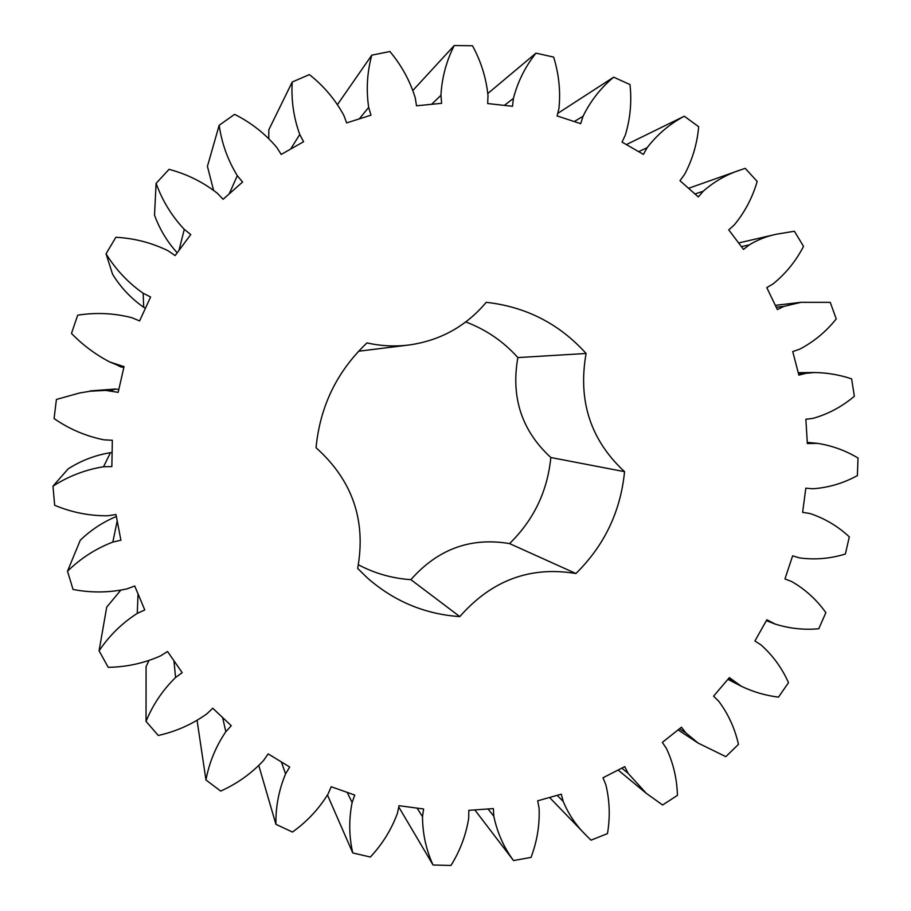 <?xml version="1.0" encoding="UTF-8"?>
<svg xmlns="http://www.w3.org/2000/svg" width="911" height="911" viewBox="0 0 911 911"><rect width="100%" height="100%" fill="white"/><g stroke="black" fill="none" stroke-linecap="round" stroke-linejoin="round"><path stroke-width="1.37" d="M563.192 801.418L561.278 794.176L537.684 800.815L539.096 808.228C539.79 824.956 537.103 841.343 531.033 857.399L513.519 860.565C503.783 847.332 497.224 832.54 493.808 816.199L493.363 808.581L468.812 810.346L468.721 818.032C466.079 834.852 460.157 850.658 450.968 865.45L433.055 865.017C426.109 849.792 422.59 833.679 422.51 816.677L423.592 808.979L399.041 805.7L397.412 813.341C391.423 829.579 382.404 844.144 370.344 857.035L352.751 852.924C348.97 836.275 348.765 819.467 352.124 802.489L354.743 795.052L331.205 786.728L328.051 794.016C318.861 808.968 306.996 821.654 292.465 832.05L275.931 824.33C275.6 806.918 278.823 790.11 285.587 773.883L289.687 767.005L268.176 753.887L263.575 760.48C251.459 773.496 237.167 783.688 220.69 791.09L205.954 779.975C209.2 762.553 215.827 746.462 225.826 731.704L231.28 725.714L212.764 708.234L206.877 713.848C192.267 724.302 176.062 731.51 158.275 735.473L146.033 721.387C152.843 704.715 162.693 690.082 175.584 677.488L182.189 672.66L167.544 651.502L160.587 655.863C144.04 663.219 126.583 667.046 108.227 667.33L99.083 650.818C109.252 635.684 121.983 623.192 137.276 613.376L144.769 609.949L134.726 585.989L126.982 588.882C109.172 592.765 91.202 592.959 73.062 589.463L67.494 571.231C80.658 558.352 95.769 548.627 112.827 542.079L120.912 540.234L115.982 514.521L107.771 515.774C89.472 515.945 71.775 512.438 54.66 505.263L52.986 486.144C68.587 476.157 85.44 469.689 103.547 466.739L111.859 466.591L112.326 440.275L104.013 439.831C86.021 436.232 69.384 429.149 54.079 418.57L56.402 399.451L79.462 393.017L90.291 391.206L105.619 390.398L118.168 392.345L124.033 366.643L109.764 361.986C95.518 354.561 82.753 345.03 71.479 333.426L77.697 315.183C96.065 312.302 114.137 313.145 131.913 317.723L139.588 320.923L150.6 297.009L143.175 293.262C128.144 282.74 115.765 269.588 106.04 253.793L115.868 237.293C134.395 238.249 151.875 242.781 168.296 250.889L175.14 255.592L190.763 234.548L184.284 229.367C171.758 216.044 162.363 200.705 156.1 183.362L169.036 169.344C186.914 174.069 203.028 182.063 217.387 193.303L223.115 199.281L242.588 182.041L237.315 175.686C227.807 160.177 221.76 143.369 219.175 125.274L234.605 114.353C251.037 122.598 265.112 133.632 276.819 147.48L281.192 154.437L303.602 141.717L299.753 134.486C293.615 117.508 291.11 100.016 292.226 82.001L309.398 74.6C323.712 85.919 335.18 99.481 343.8 115.264L346.658 122.905L370.971 115.185L368.67 107.396C366.085 89.722 367.122 72.311 371.779 55.161L389.908 51.528C401.546 65.387 409.996 80.817 415.245 97.83L416.521 105.801L441.641 103.307L440.935 95.313C441.903 77.72 446.333 61.128 454.225 45.55L472.502 45.766C481.065 61.492 486.235 78.107 488 95.609L487.67 103.558L512.529 106.291L513.405 98.422C517.778 81.637 525.305 66.549 535.975 53.145L553.637 57.086C558.887 73.996 560.664 91.077 558.978 108.341L557.111 115.948L580.683 123.668L583.051 116.255C590.556 100.927 600.759 87.9 613.672 77.173L630.013 84.586C631.835 101.952 630.275 118.794 625.31 135.135L622.042 142.105L643.405 154.392L647.129 147.707C657.343 134.429 669.722 123.93 684.286 116.221L698.691 126.709C697.143 143.836 692.406 159.812 684.468 174.605L679.97 180.685L698.327 196.935L703.224 191.219C714.452 181.357 727.08 174.206 741.098 169.742L745.221 168.341L757.189 181.426C752.44 197.698 744.811 212.183 734.3 224.903L728.766 229.879L743.49 249.398L749.32 244.854C757.85 239.707 766.937 236.154 776.582 234.184L794.403 231.246L803.525 246.38C795.861 261.184 785.715 273.687 773.086 283.902L766.777 287.603L777.368 309.592L783.893 306.369L801.054 302.315L830.228 302.35L836.241 318.918C825.992 331.752 813.774 341.853 799.573 349.232L792.741 351.544L798.867 375.138L805.825 373.328L814.639 372.519C827.313 372.736 839.646 374.865 851.626 378.874L854.347 396.274C841.969 406.705 828.179 414.072 812.965 418.377L805.859 419.242L807.351 443.555L817.509 443.35C831.937 445.616 845.442 450.49 858.014 458.005L857.388 475.588C843.37 483.274 828.532 487.67 812.885 488.774L805.802 488.182L802.637 512.335L809.902 513.497C824.66 518.359 837.801 526.159 849.314 536.864L845.374 554.013C830.274 558.682 814.992 559.98 799.539 557.908L792.638 555.835L784.952 578.952L791.579 581.48C805.187 589.269 816.609 599.666 825.867 612.67L818.761 628.761C803.923 630.093 789.438 628.544 775.284 624.115L766.868 619.765L754.912 640.991L760.913 644.851C772.733 655.316 781.934 667.934 788.505 682.681L778.472 697.143C765.547 695.526 753.181 691.904 741.372 686.29L729.369 677.613L713.564 696.175L718.711 701.219C728.276 714.008 734.858 728.39 738.468 744.367L725.839 756.654L698.213 743.137L685.915 732.945L681.439 727.217L662.343 742.385L666.408 748.443C673.309 763.099 676.975 778.734 677.431 795.36L662.627 804.994L646.275 793.322L628.009 773.234L624.741 766.618L603.002 777.778L605.815 784.644C609.732 800.621 610.279 816.951 607.466 833.611L591.011 840.17L586.183 835.387C576.276 825.708 568.612 814.388 563.192 801.418L557.168 795.326M586.103 353.479C577.722 400.749 590.544 440.138 624.559 471.67C620.585 511.526 604.369 545.484 575.923 573.52C530.361 565.913 491.655 580.273 459.804 616.599C424.868 614.208 394.042 601.306 367.338 577.904L357.659 568.418C366.313 520.511 352.443 480.279 316.049 447.722C320.046 406.272 337.024 371.335 366.974 342.9C381.105 346.089 395.272 346.772 409.483 344.939C440.525 340.418 466.113 326.206 486.246 302.315C526.102 306.779 559.388 323.838 586.103 353.479L517.858 357.579C510.798 397.492 521.787 430.801 550.825 457.516C547.5 491.245 533.744 519.942 509.545 543.594C470.748 537.046 437.861 549.06 410.884 579.658C392.39 578.428 374.899 573.475 358.399 564.797M146.033 721.387L146.079 666.658L148.857 660.726M99.083 650.818L106.701 607.147L120.537 590.43M67.494 571.231L80.259 540.246C90.827 530.043 102.852 522.105 116.357 516.469M52.986 486.144L68.143 468.88C81.193 460.533 95.302 455.136 110.459 452.687L112.11 452.653M90.314 390.887L115.868 389.02L118.794 389.578M123.782 367.759L109.764 361.986M145.464 308.169L143.687 307.269C131.093 298.478 120.719 287.477 112.588 274.279L106.04 253.793M177.201 252.814C167.225 241.779 159.664 229.242 154.517 215.201L156.1 183.362M213.516 190.046L207.423 166.349L219.175 125.274M268.768 138.381L268.813 129.783L292.226 82.001M465.783 321.947C486.064 329.588 503.43 341.466 517.858 357.579M409.483 344.939L358.592 351.236M628.009 773.234L621.78 768.144M513.519 860.565L474.825 809.913M493.808 816.199L488.045 808.957M685.915 732.945L679.504 728.754M433.055 865.017L398.767 807.009M422.51 816.677L417.101 808.114M734.847 682.259L728.288 678.889M352.751 852.924L327.505 795.087M352.124 802.489L347.193 792.376M773.12 623.17L766.413 620.562M275.931 824.33L258.838 765.73M285.587 773.883L281.362 761.926M205.954 779.975L197.095 720.544M225.826 731.704L222.626 717.538M814.48 443.213L807.294 442.53M175.584 677.488L173.933 660.737M805.825 373.328L798.412 373.396M137.276 613.376L138.028 593.87M783.893 306.369L776.229 307.246M112.827 542.079L117.2 520.887M749.32 244.854L741.406 246.63M103.547 466.739L110.459 452.687M703.224 191.219L695.013 193.997M109.98 390.796L115.868 389.02M115.993 364.502L120.901 366.985M684.286 116.221L626.369 144.598M647.129 147.707L638.634 151.647M143.175 293.262L143.687 307.269M613.672 77.173L557.737 113.397M583.051 116.255L574.26 121.562M184.284 229.367L178.966 250.445M535.975 53.145L487.932 93.423M513.405 98.422L504.318 105.391M237.315 175.686L229.208 193.884M454.225 45.55L413.002 90.314M440.935 95.313L431.632 104.298M299.753 134.486L290.62 149.085M371.779 55.161L337.548 104.458M368.67 107.396L359.287 118.897M624.559 471.67L550.825 457.516M575.923 573.52L509.545 543.594M459.804 616.599L410.884 579.658M549.572 797.467L586.183 835.387M618.102 770.023L646.275 793.322M678.08 729.893L698.213 743.137M727.889 679.344L741.372 686.29M766.367 620.653L775.284 624.115M807.283 442.382L817.509 443.35M798.23 372.69L814.639 372.519M775.329 305.356L801.054 302.315M738.639 242.964L776.582 234.184M688.568 188.292L741.098 169.742"/></g></svg>
